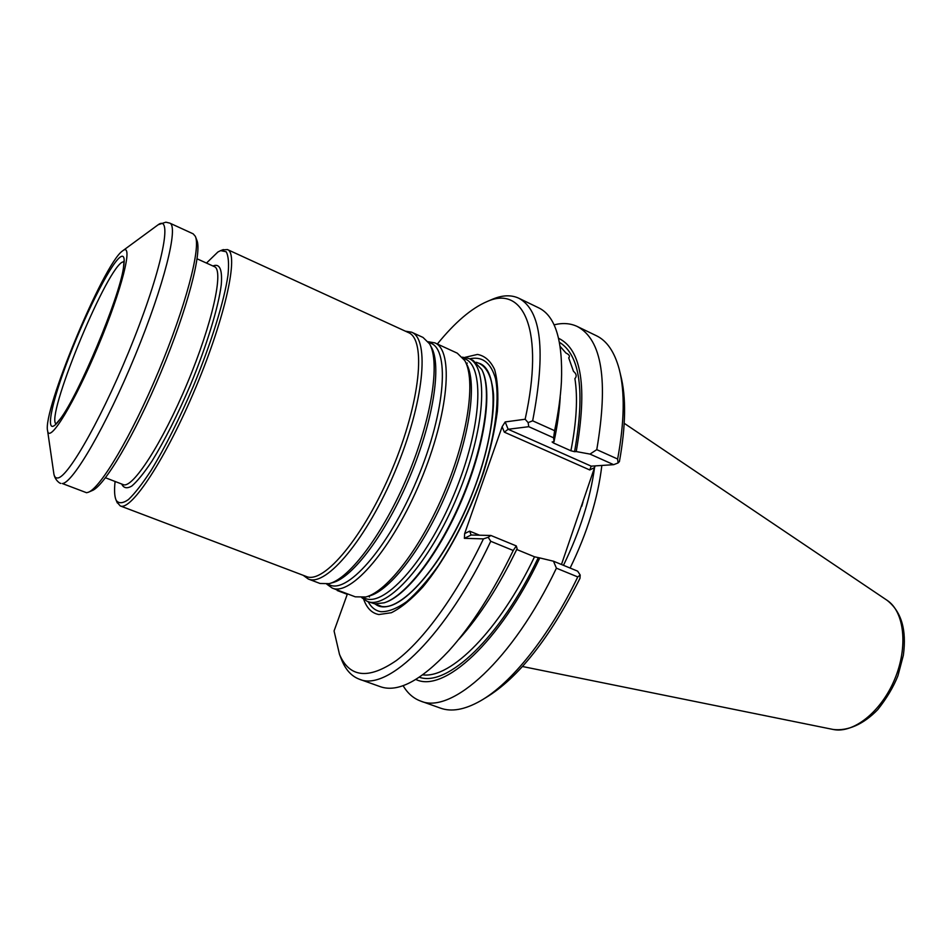 <?xml version="1.0" encoding="UTF-8"?>
<svg xmlns="http://www.w3.org/2000/svg" width="952" height="952" viewBox="0 0 952 952"><rect width="100%" height="100%" fill="white"/><g stroke="black" fill="none" stroke-linecap="round" stroke-linejoin="round"><path stroke-width="1.43" d="M462.434 357.167L468.872 358.488C489.126 366.401 485.425 429.554 457.329 496.361C429.471 563.263 387.095 610.232 367.246 601.366L361.784 597.701M367.246 601.366L374.826 603.854L384.239 602.794C406.135 595.952 439.419 552.434 462.017 498.324C484.687 444.227 492.315 389.987 481.819 369.59L473.215 360.487L468.872 358.488M428.162 341.732L434.838 342.863L457.269 353.168L464.766 360.57C475.964 379.646 468.253 435.219 444.81 491.113C421.45 547.055 387.285 591.561 365.854 596.975L355.298 596.833L332.224 588.086L326.738 584.135M434.838 342.863C453.961 350.229 448.951 413.465 420.582 480.974C392.414 548.59 350.895 596.535 332.224 588.086M405.385 331.177L411.597 332.188L422.997 337.425L429.507 343.779C440.359 361.772 431.863 418.225 407.789 475.631C383.811 533.072 349.562 578.756 329.13 583.647L320.039 583.481L308.317 579.03L303.224 575.329M411.597 332.188C429.947 339.186 424.033 402.47 395.461 470.466C367.091 538.558 326.167 587.182 308.317 579.03M222.601 249.876L227.48 249.579L408.36 332.545C426.413 339.412 420.463 401.922 392.224 469.122C364.2 536.392 323.847 584.516 306.294 576.484L120.226 505.905L117.013 502.216M227.48 249.579C239.095 253.375 225.731 316.052 195.969 387C166.338 457.995 131.078 511.51 120.226 505.905M119.845 257.361C123.939 254.184 125.14 257.778 123.427 268.107C119.083 298.392 78.897 394.437 60.381 418.797C44.458 441.109 48.6 411.609 66.069 364.89C83.24 318.503 109.421 265.632 119.845 257.361M122.32 251.09L123.094 250.519C133.577 242.724 122.058 289.206 98.199 346.088C74.434 403.005 49.421 443.846 47.624 430.899C42.055 411.871 103.351 264.406 122.32 251.09M86.549 492.719L88.179 492.315C100.388 488.352 131.602 435.873 158.556 371.339C185.592 306.841 201.062 247.782 195.315 236.298L193.161 233.835L169.754 223.101C178.869 225.886 164.196 285.124 135.196 355.417C106.279 425.734 72.768 483.295 62.344 483.533L86.549 492.719M88.905 492.005L91.892 490.708C103.994 486.746 134.589 435.409 160.936 372.339C187.365 309.305 202.443 251.459 196.766 240.071L195.6 237.036M206.477 263.073L217.925 251.971L220.685 250.614L226.195 251.756C228.504 255.921 229.111 263.728 227.992 275.152C224.303 300.772 211.392 342.66 193.482 385.953C179.321 419.011 165.243 447.107 151.237 470.217C142.538 483.568 134.97 493.338 128.508 499.514C122.867 503.477 118.762 503.751 116.192 500.335C114.49 496.658 114.121 490.375 115.085 481.474M56.108 423.973C45.208 418.13 103.756 274.307 121.689 262.454L124.129 261.419M375.255 603.913L381.633 606.436C403.291 610.744 444.953 561.692 471.085 496.516C497.444 431.399 499.824 371.482 479.808 363.509L476.309 362.403M378.551 605.639L381.752 606.472C403.41 610.791 445.072 561.74 471.204 496.563C497.563 431.458 499.931 371.53 479.903 363.557L479.856 363.533M467.325 363.081L466.29 363.402M368.924 596.071L369.435 597.047M476.143 362.272C486.044 364.902 491.851 375.743 493.564 394.818C494.445 421.772 485.532 461.684 469.288 501.359C439.634 572.628 393.771 619.502 375.04 603.889M363.723 599.415C366.853 608.221 371.911 613.266 378.872 614.54L391.379 612.719C401.006 607.912 411.478 599.367 422.771 587.075C445.667 559.669 468.919 516.02 483.711 472.013C490.328 450.26 494.885 430.078 497.349 411.466C498.55 394.33 497.634 380.36 494.612 369.543C490.494 360.808 484.782 355.774 477.464 354.43L465.004 357.345M560.169 346.445L565.928 353.002C568.82 354.394 569.915 355.822 569.201 357.297L568.701 357.809L573.473 371.339C576.186 373.589 576.852 375.79 575.46 377.956L574.901 378.563C577.912 397.662 576.579 421.724 570.902 450.76L574.568 451.688C585.194 391.558 580.161 355.096 559.455 342.315M601.842 465.457C597.939 498.372 587.372 532.573 570.117 568.058M554.064 324.846C562.656 322.704 570.391 323.252 577.293 326.5C601.997 339.602 608.483 380.657 596.773 449.642L617.634 459.019C624.488 421.677 625.012 391.712 619.205 369.138C614.528 351.907 606.912 340.768 596.368 335.711L577.293 326.5M560.204 397.353C559.443 410.859 557.384 425.627 554.028 441.645L552.124 441.978L553.493 443.001L570.902 450.76M558.598 338.281C581.66 349.551 587.527 387.309 576.21 451.557L574.568 451.688M576.21 451.557L589.99 454.092L596.773 449.642M437.349 344.017C454.901 322.383 471.502 308.21 487.15 301.522C523.707 284.898 544.699 330.511 525.147 419.237L528.134 422.617L528.765 426.698L508.142 429.269L591.228 466.159L613.659 464.671L618.074 462.958L617.634 459.019M613.659 464.671L589.99 454.092M490.863 299.928L493.017 299.011C502.763 295.037 511.355 294.775 518.792 298.226L538.808 307.901C555.444 316.016 562.977 340.673 561.418 381.871C560.585 396.698 558.312 412.978 554.611 430.685L553.588 437.801L528.765 426.698M554.028 441.645L553.588 437.801M620.061 372.72L620.656 375.231C626.273 397.032 625.857 425.806 619.419 461.565L618.074 462.958M580.196 575.044L577.65 571.152L553.469 561.204L556.408 568.177L577.769 576.924L580.196 575.044L579.958 578.399C549.625 638.34 518.209 678.11 485.722 697.721L483.521 699.042M577.769 576.924C549.137 636.483 511.141 683.56 480.355 700.946C464.802 709.716 451.534 712.12 440.526 708.145L420.57 701.041C413.418 698.399 407.587 693.27 403.089 685.654M591.228 466.159L589.74 469.955L504.322 432.148L508.142 429.269L505.179 421.938L502.132 426.722L464.647 533.596L464.374 538.332L471.121 535.012L490.899 535.476L516.27 545.913L517.115 548.626C499.062 586.004 479.701 616.158 459.042 639.125M508.118 566.559L516.746 549.506L534.524 556.801L539.784 557.932C499.788 642.588 443.513 693.27 415.834 679.454M556.408 568.177C512.783 660.033 451.474 714.809 420.57 701.041M553.469 561.204L539.784 557.932M516.27 545.913L513.235 550.494C493.112 592.108 471.656 625.559 448.856 650.859C420.629 680.894 397.769 692.83 380.3 686.678L359.38 679.216C351.693 676.348 345.85 670.041 341.827 660.307L340.971 658.141M518.792 298.226C541.402 310.316 546.02 351.181 532.656 420.82L554.611 430.685M528.134 422.617L532.656 420.82M561.466 564.5L595.119 465.897M471.121 535.012L469.633 531.145L479.546 535.202M513.235 550.494L490.744 541.283L488.197 537.285L483.426 538.88L464.374 538.332M490.899 535.476L488.197 537.285M490.744 541.283C446.702 635.115 387.559 692.104 359.38 679.216M339.376 590.799L337.222 590.526L347.266 594.322M505.179 421.938L525.147 419.237M483.426 538.88C456.674 594.81 423.497 640.232 396.294 660.581C368.388 679.68 349.455 677.61 339.495 654.381L334.069 630.974L347.432 593.858M463.445 358.476C485.234 363.248 482.509 426.734 453.842 494.897C425.425 563.168 382.121 609.673 363.426 597.511M465.242 361.451L466.385 363.593C477.428 382.442 469.895 437.087 446.869 491.982C423.938 546.912 390.308 590.645 369.138 596.011L366.794 596.702M428.876 342.744C450.118 345.969 446.357 409.872 417.071 479.51C388.023 549.256 345.159 596.797 327.952 583.921M429.947 344.588L431.185 346.861C441.906 364.652 433.588 420.165 409.955 476.535C386.405 532.942 352.704 577.828 332.51 582.683L330.023 583.397M53.669 472.501L53.883 473.977C54.454 476.904 55.728 478.237 57.703 477.963C68.354 477.785 105.148 412.049 134.03 338.674C163.054 265.263 172.728 214.01 158.175 224.743L165.85 222.185L169.754 223.101M197.1 258.825L214.367 266.643C224.136 269.868 212.451 323.323 187.258 383.347C162.185 443.43 132.328 489.28 123.165 484.592L105.482 477.773M212.939 265.989C219.698 263.157 222.47 269.404 221.269 284.755C218.448 307.163 206.858 345.243 190.531 384.715C177.596 414.893 164.779 440.312 152.082 460.947C144.252 472.739 137.504 481.093 131.84 486.02C126.985 488.84 123.605 488.174 121.713 484.021M482.248 370.495C492.612 390.927 484.996 444.822 462.482 498.515C440.05 552.243 407.004 595.5 385.191 602.461M469.752 358.892L471.169 358.523C483.021 356.583 491.149 363.331 495.552 378.765C500.002 401.256 494.683 439.134 480.534 480.51C468.812 512.355 454.687 540.831 438.158 565.952C427.329 580.958 416.821 592.882 406.647 601.7C396.948 608.53 388.38 611.862 380.955 611.708C375.505 610.779 371.244 607.447 368.15 601.7M832.988 729.434C847.827 731.362 863.809 724.079 877.744 709.633C886.728 698.292 893.464 686.999 897.938 675.753L903.353 655.273C906.816 629.796 901.377 611.47 887.026 600.272C904.388 611.481 908.375 646.813 894.654 679.347C881.112 711.965 853.159 733.933 832.988 729.434L522.47 666.507M553.766 441.68L553.493 443.001M594.643 466.992C590.323 498.777 579.923 531.549 563.465 565.321M422.759 674.837C450.689 678.8 499.288 630.569 534.524 556.801M419.32 677.229C447.023 687.356 500.145 637.911 538.189 557.86M594.393 467.682L589.74 469.955M504.322 432.148L502.132 426.722M464.647 533.596L469.633 531.145M47.624 430.899L53.883 473.977C55.026 480.451 60.285 483.783 60.845 483.39M123.094 250.519L158.175 224.743M116.192 500.335L117.334 502.965M220.685 250.614L223.363 249.591M123.427 268.107L124.069 260.574M60.381 418.797L55.466 424.532M887.026 600.272L624.226 423.307M581.755 506.321L582.993 502.013M487.15 301.522L493.017 299.011M339.495 654.381L341.827 660.307"/></g></svg>
